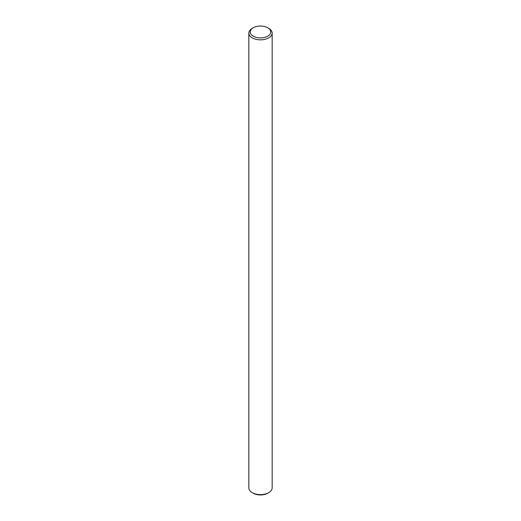 <?xml version="1.0" encoding="UTF-8"?>
<svg xmlns="http://www.w3.org/2000/svg" width="521" height="521" viewBox="0 0 521 521"><rect width="100%" height="100%" fill="white"/><g stroke="black" fill="none" stroke-linecap="round" stroke-linejoin="round"><path stroke-width="0.78" d="M253.245 36.164A10.264 5.926 0 0 0 267.755 36.164A10.264 5.926 0 0 0 267.755 27.782L268.745 28.355A11.664 6.734 180 0 1 272.164 33.116A11.664 6.734 180 0 1 264.961 39.335A11.664 6.734 180 0 1 252.255 37.877A11.664 6.734 180 0 1 248.836 33.116A11.664 6.734 180 0 1 252.255 28.355L253.245 27.782A10.264 5.926 0 0 0 253.245 36.164M268.745 492.645L267.755 493.218A10.264 5.926 180 0 1 253.245 493.218L252.255 492.645A11.664 6.734 0 0 0 268.745 492.645A11.664 6.734 0 0 0 272.164 487.884L272.164 33.116M248.836 33.116L248.836 487.884A11.664 6.734 0 0 0 252.255 492.645L253.245 493.218M268.745 28.355L267.755 27.782A10.264 5.926 0 0 0 253.245 27.782"/></g></svg>
